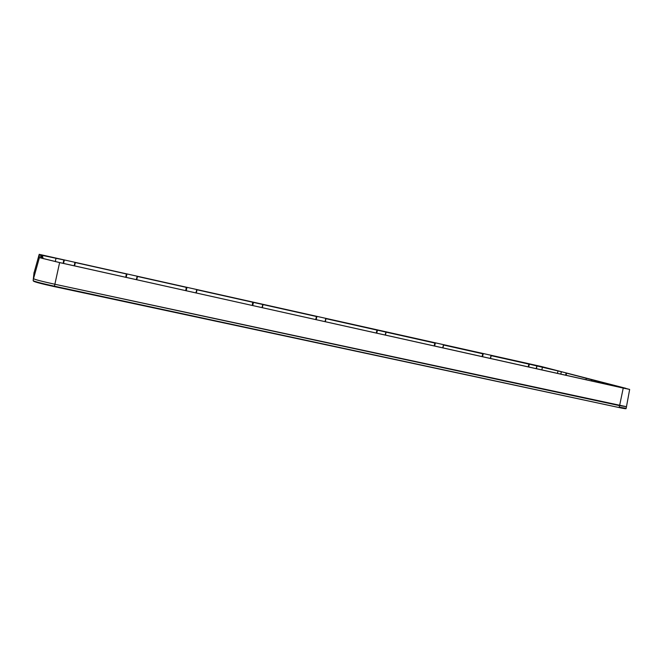 <?xml version="1.0" encoding="UTF-8"?>
<svg xmlns="http://www.w3.org/2000/svg" width="663" height="663" viewBox="0 0 663 663"><rect width="100%" height="100%" fill="white"/><g stroke="black" fill="none" stroke-linecap="round" stroke-linejoin="round"><path stroke-width="0.99" d="M39.208 254.327L541.348 366.506L629.659 389.438L59.612 262.589L54.872 284.245C41.877 281.385 34.758 279.529 33.523 278.675L34.153 272.485L39.208 254.327L39.39 257.617L59.612 262.589M625.814 388.311L541.845 366.639L40.501 254.617L40.891 257.948L59.637 262.565L625.731 388.626M626.469 406.701L54.872 284.245C41.802 281.377 34.642 279.504 33.399 278.651L34.178 272.418M626.477 406.684L619.648 405.665L54.872 284.245L54.441 286.201C41.479 283.358 34.385 281.493 33.15 280.623L34.045 272.468M376.294 333.091L376.965 330.099L325.989 318.654L325.284 321.729L325.972 318.679L434.845 343.02M315.729 319.599L316.408 316.541L315.986 316.417L263.012 304.582L316.417 316.5M252.296 305.469L252.653 302.229L197.002 289.772L196.273 292.996L197.002 289.797L263.02 304.549L262.308 307.698L263.02 304.541L252.993 302.303M136.727 279.736L137.456 276.471L186.494 287.411M185.781 290.659L186.245 287.361L137.456 276.471M125.771 277.291L126.343 273.943L75.317 262.523L74.579 265.888L75.325 262.556L126.5 273.968M40.6 255.487L42.664 255.893L42.507 255.429L63.88 259.954M63.142 263.344L63.83 259.946L40.551 255.015M40.75 256.78L42.929 257.211L42.415 256.821L42.647 255.893M43.236 258.678L42.465 257.161M42.225 255.852L42.407 256.821M623.295 388.104L620.071 387.383M624.471 388.361L620.12 387.225M614.195 385.651L592.084 379.866L591.769 381.084M613.731 385.576L592.076 379.866M593.31 380.139L566.625 373.153L566.061 375.357M586.738 378.407L566.641 373.12M561.329 371.752L542.467 367.161L541.828 369.954M537.013 365.935L542.467 367.161M536.972 365.901L536.326 368.736L537.022 365.91L528.179 363.896L561.776 371.819M528.22 366.929L528.859 364.111L491.184 355.65L490.504 358.526L491.142 355.666L528.867 364.078M482.084 356.653L482.73 353.785L443.58 345.017L482.739 353.744M376.974 330.066L386.106 332.105L385.427 335.122L386.098 332.146L434.837 343.061L434.182 345.978M443.58 344.984L442.909 347.926L443.613 344.992M40.874 257.857L42.681 258.255L42.921 257.203L42.705 258.263M42.473 257.111L40.75 256.73M40.716 256.44L42.415 256.821M42.225 255.802L40.6 255.437M40.567 255.18L42.175 255.545M591.272 380.968L591.578 379.708L593.319 380.106M591.578 379.708L586.291 378.308L585.935 379.783M623.228 388.112L619.59 405.648M39.39 257.617L33.523 278.675M626.063 408.251L619.184 407.223L619.648 405.665M626.518 406.916L626.005 408.441C626.8 409.021 624.43 408.706 618.886 407.505L54.441 286.201L54.333 286.615C41.686 283.839 34.758 282.024 33.556 281.162M625.748 408.632L618.894 407.505M54.333 286.615L618.886 407.505L54.333 286.615C41.678 283.839 34.716 282.015 33.448 281.12M33.15 280.623L33.399 278.651M325.036 321.671L325.74 318.596M528.66 367.029L529.331 364.186M536.185 368.703L536.856 365.877M56.015 258.23L55.278 261.578M63.565 263.435L64.311 260.053M74.19 265.805L74.936 262.432M316.16 319.699L316.873 316.616M42.457 256.83L42.664 255.893M558.039 370.882L557.392 373.426M560.807 374.181L561.387 371.744M565.614 375.258L566.152 373.004M585.993 379.791L586.341 378.324M490.322 358.484L491.01 355.608M482.523 356.752L483.203 353.86M442.727 347.884L443.414 344.951M434.621 346.078L435.309 343.136M385.203 335.072L385.907 332.072M376.733 333.182L377.429 330.174M262.026 307.64L262.739 304.491M252.727 305.568L253.44 302.411M195.958 292.922L196.687 289.698M186.212 290.75L186.933 287.518M136.371 279.653L137.108 276.355M126.194 277.383L126.931 274.076M629.659 389.438L626.436 406.891M560.757 374.172L561.337 371.728M136.719 279.728L137.456 276.43"/></g></svg>

